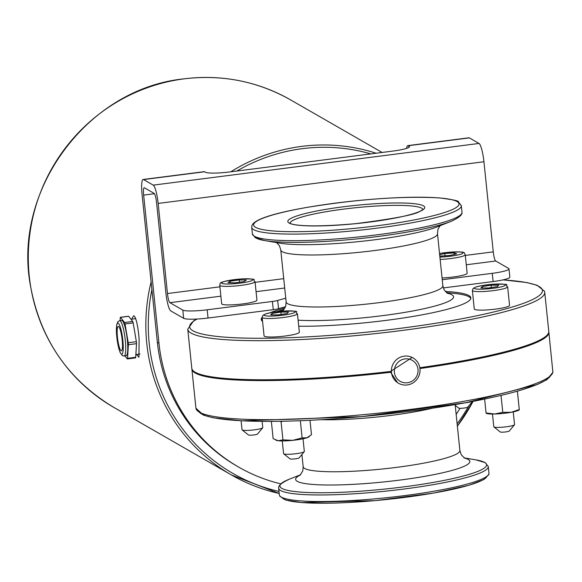 <?xml version="1.0" encoding="UTF-8"?>
<svg xmlns="http://www.w3.org/2000/svg" width="582" height="582" viewBox="0 0 582 582"><rect width="100%" height="100%" fill="white"/><g stroke="black" fill="none" stroke-linecap="round" stroke-linejoin="round"><path stroke-width="0.87" d="M261.398 320.122A105.364 13.939 174.1 0 1 262.286 318.616M276.726 311.712A105.364 13.939 174.1 0 1 277.563 311.45L284.067 309.413M446.423 292.637L453.211 293.299A105.364 13.939 174.1 0 1 470.802 298.486M298.733 326.247A105.364 13.939 -5.9 0 0 386.361 320.355A105.364 13.939 -5.9 0 0 470.845 297.846A105.364 13.939 -5.9 0 0 445.245 291.458M284.976 308.024A105.364 13.939 -5.9 0 0 270.092 312.774M262.155 317.35A105.364 13.939 -5.9 0 0 261.223 319.503A105.364 13.939 -5.9 0 0 262.577 321.424M419.964 368.733A14.608 14.237 119.9 0 0 412.987 357.894A14.608 14.237 119.9 0 0 397.964 358.519A14.608 14.237 119.9 0 0 391.46 372.378A14.608 14.237 119.9 0 0 398.437 383.218A14.608 14.237 119.9 0 0 413.46 382.592A14.608 14.237 119.9 0 0 419.964 368.733M394.385 372.342A12.098 11.8 -60.1 0 1 411.038 359.749A12.098 11.8 -60.1 0 1 413.169 380.41A12.098 11.8 -60.1 0 1 394.385 372.342M196.672 319.052L193.639 320.842L187.76 329.179L191.798 368.261A179.438 23.731 174.1 0 0 390.544 371.462L412.18 357.435M397.637 382.752L390.631 372.284L389.423 371.592M390.631 372.284A179.438 23.731 174.1 0 1 191.885 369.083A179.438 23.731 174.1 0 1 191.871 368.668M187.76 329.179A179.438 23.731 -5.9 0 0 368.69 334.337A179.438 23.731 -5.9 0 0 544.73 292.288L548.775 331.376A179.438 23.731 174.1 0 1 419.826 367.708M548.79 331.784A179.438 23.731 174.1 0 1 548.855 332.198A179.438 23.731 174.1 0 1 419.942 368.522M131.634 319.162L133.634 315.822L134.173 315.939C136.341 318.616 137.992 326.298 139.127 338.979L138.923 357.203L136.435 354.445M119.601 320.697L121.638 320.435A17.802 3.186 82.7 0 1 127.058 337.691A17.802 3.186 82.7 0 1 126.163 355.755L124.126 356.017A17.802 3.186 -97.3 0 0 125.021 337.953A17.802 3.186 -97.3 0 0 119.601 320.697L117.811 321.73L116.618 325.12L116.524 334.199L118.575 347.607L120.125 352.51L122.424 355.667L124.126 356.017M121.078 350.75A12.302 2.204 82.7 0 1 117.542 338.077A12.302 2.204 82.7 0 1 118.27 326.415A12.302 2.204 82.7 0 1 122.009 338.338A12.302 2.204 82.7 0 1 121.391 350.822A12.302 2.204 82.7 0 1 121.078 350.75M127.473 358.818L135.402 357.806A2.088 0.371 -97.3 0 0 135.519 357.879A2.088 0.371 -97.3 0 0 135.701 357.283L136.523 343.671A2.088 0.371 -97.3 0 0 136.377 341.678L133.169 322.923A2.088 0.371 -97.3 0 0 132.718 321.446L128.687 316.302A2.088 0.371 -97.3 0 0 128.571 316.23A2.088 0.371 -97.3 0 0 128.477 316.332M120.074 320.638L120.241 317.867A2.088 0.371 82.7 0 1 120.423 317.27A2.088 0.371 82.7 0 1 120.539 317.35L128.687 316.302M132.718 321.446L124.577 322.493L120.539 317.35M124.577 322.493A2.088 0.371 82.7 0 1 125.021 323.963L133.169 322.923M124.955 355.915L127.254 358.847A2.088 0.371 82.7 0 0 127.378 358.919A2.088 0.371 82.7 0 0 127.56 358.323L128.382 344.711L136.523 343.671M136.377 341.678L128.229 342.718A2.088 0.371 82.7 0 1 128.382 344.711M128.229 342.718L125.021 323.963M277.679 300.458A8.344 1.106 174.1 0 1 272.42 301.454L273.271 309.682A8.344 1.106 -5.9 0 0 278.531 308.686L277.679 300.458A104.324 13.801 174.1 0 1 285.762 298.246M285.551 306.743A104.324 13.801 -5.9 0 0 278.531 308.686M280.75 483.838A166.918 162.734 -60.1 0 1 238.715 467.12A166.918 162.734 -60.1 0 1 158.966 343.227L143.659 195.108A8.344 1.491 82.7 0 1 144.212 187.753A8.344 1.491 82.7 0 1 144.423 187.804L154.085 193.355A8.344 1.491 82.7 0 1 156.543 202.507L165.855 292.615A16.689 2.99 -97.3 0 0 170.773 310.919L183.657 318.318A20.865 2.757 -5.9 0 0 208.043 318.027L273.271 309.682M493.114 281.557A20.865 2.757 -5.9 0 0 509.839 277.105L508.988 268.869A20.865 2.757 174.1 0 1 492.263 273.329L493.114 281.557L443.317 287.93M208.043 318.027L207.192 309.799L272.42 301.454M442.24 279.731L492.263 273.329M220.876 296.173L169.922 302.691A8.344 1.491 -97.3 0 1 167.463 293.539L158.151 203.431A16.689 2.99 -97.3 0 0 153.233 185.127L143.572 179.576A16.689 2.99 -97.3 0 0 143.15 179.474L204.238 171.661A16.689 2.99 82.7 0 1 204.653 171.763L205.461 172.221A20.865 2.757 -5.9 0 0 229.846 171.93L392.741 151.094A20.865 2.757 -5.9 0 0 409.473 146.635A20.865 2.757 -5.9 0 0 409.081 146.177L408.273 145.711L409.299 147.05M407.858 145.609L468.947 137.796A16.689 2.99 82.7 0 1 469.361 137.898L408.273 145.711A16.689 2.99 -97.3 0 0 407.858 145.609A16.689 2.99 -97.3 0 0 406.803 147.333A16.689 2.99 -97.3 0 0 406.753 147.53M469.361 137.898L479.022 143.448A16.689 2.99 82.7 0 1 483.94 161.752L493.252 251.861A8.344 1.491 -97.3 0 0 495.719 261.012L508.595 268.411A20.865 2.757 174.1 0 1 508.988 268.869M169.922 302.691L182.806 310.09L183.657 318.318M207.192 309.799A20.865 2.757 174.1 0 1 182.806 310.09M143.15 179.474A16.689 2.99 -97.3 0 0 142.052 194.184L157.358 342.303A166.918 162.734 119.9 0 0 237.107 466.197L238.715 467.12M460.071 408.302A166.918 162.734 -60.1 0 1 456.15 414.34M440.145 259.441A17.736 2.343 -5.9 0 0 465.236 254.727L467.15 273.242A17.736 2.343 174.1 0 1 442.058 277.956M439.657 254.741L444.83 253.512L454.113 252.894L456.666 253.868L449.944 255.462L440.661 256.087L439.766 255.745M444.83 253.512L445.063 255.789M454.266 254.436L454.113 252.894M255.025 281.615L256.938 300.13A17.736 2.343 174.1 0 1 256.517 300.719A17.736 2.343 174.1 0 1 237.478 304.488A17.736 2.343 174.1 0 1 221.662 303.775L219.749 285.26A17.736 2.343 -5.9 0 0 235.565 285.973A17.736 2.343 -5.9 0 0 254.603 282.212A17.736 2.343 -5.9 0 0 255.025 281.615C251.068 279.542 261.34 278.822 240.642 278.982C215.573 282.183 221.058 282.888 219.749 285.26M228.02 282.692L230.123 281.23L239.275 279.92L246.324 280.073L244.229 281.535L235.077 282.845L228.02 282.692M230.276 282.743L230.123 281.23M239.275 279.92L239.508 282.212M470.671 401.835A10.432 1.382 174.1 0 1 464.96 402.897A10.432 1.382 174.1 0 1 464.873 402.904M455.219 405.327L458.689 408.091A4.591 0.604 -5.9 0 0 464.24 408.033A4.591 0.604 -5.9 0 0 467.739 407.16L472.409 401.507M486.072 412.973L494.562 414.02L502.775 412.325L511.163 412.303A16.689 2.204 174.1 0 1 494.562 414.02A16.689 2.204 174.1 0 1 486.574 413.438L486.101 413.227M519.304 409.801L518.882 410.099A16.689 2.204 174.1 0 1 511.163 412.303L519.282 409.546L517.391 391.199M517.391 391.3L519.282 409.546M486.043 412.769L484.631 399.077M502.775 412.325L501.029 395.44M513.229 411.903L514.539 424.584A10.432 1.382 174.1 0 1 514.466 424.78A10.432 1.382 174.1 0 1 504.725 426.984A10.432 1.382 174.1 0 1 494.06 426.999A10.432 1.382 174.1 0 1 493.9 426.904A10.432 1.382 174.1 0 1 493.791 426.73L492.474 414.042M493.9 426.904L500.244 431.968A4.591 0.604 -5.9 0 0 500.316 432.011A4.591 0.604 -5.9 0 0 505.009 432.004A4.591 0.604 -5.9 0 0 509.294 431.029L514.466 424.78M282.532 421.266L281.077 421.826L280.24 421.31M271.358 421.412L273.14 438.661L278.196 440.734A16.689 2.204 174.1 0 1 276.363 440.327A16.689 2.204 174.1 0 1 276.159 440.225M282.939 439.868L292.681 440.348A16.689 2.204 174.1 0 1 278.196 440.734L282.939 439.868L281.077 421.826M302.116 437.89L306.954 437.766A16.689 2.204 174.1 0 1 292.681 440.348L302.116 437.89L300.341 420.735M308.853 436.842A16.689 2.204 174.1 0 1 308.671 436.987A16.689 2.204 174.1 0 1 306.954 437.766L311.486 434.703L309.995 420.306M303.018 438.792L304.328 451.479A10.432 1.382 174.1 0 1 304.255 451.668A10.432 1.382 174.1 0 1 296.303 453.662A10.432 1.382 174.1 0 1 283.689 453.8A10.432 1.382 174.1 0 1 283.579 453.625L282.263 440.938M283.689 453.8L290.032 458.863A4.591 0.604 -5.9 0 0 295.583 458.798A4.591 0.604 -5.9 0 0 299.083 457.925L304.255 451.668M262.133 421.397L262.773 427.603A10.432 1.382 174.1 0 1 262.7 427.799A10.432 1.382 174.1 0 1 252.959 430.003A10.432 1.382 174.1 0 1 242.287 430.018A10.432 1.382 174.1 0 1 242.127 429.923A10.432 1.382 174.1 0 1 242.017 429.749L241.094 420.793M242.127 429.923L248.47 434.987A4.591 0.604 -5.9 0 0 248.543 435.023A4.591 0.604 -5.9 0 0 253.235 435.023A4.591 0.604 -5.9 0 0 257.52 434.048L262.7 427.799M507.649 286.824L509.563 305.339A17.736 2.343 174.1 0 1 509.403 305.71A17.736 2.343 174.1 0 1 490.844 309.631A17.736 2.343 174.1 0 1 474.279 308.991L472.366 290.476A17.736 2.343 -5.9 0 0 488.931 291.116A17.736 2.343 -5.9 0 0 507.489 287.195A17.736 2.343 -5.9 0 0 507.649 286.824C503.124 284.816 515.266 283.907 491.95 284.292L482.209 285.522L475.865 286.999L473.101 288.461L472.366 290.476M480.921 287.981L482.216 286.577L491.099 285.195L498.672 285.209L497.37 286.606L488.494 287.995L480.921 287.981M482.362 287.981L482.216 286.577M491.099 285.195L491.339 287.552M297.438 313.72L299.352 332.235A17.736 2.343 174.1 0 1 299.184 332.606A17.736 2.343 174.1 0 1 280.626 336.52A17.736 2.343 174.1 0 1 264.068 335.879L262.155 317.365A17.736 2.343 -5.9 0 0 278.713 318.005A17.736 2.343 -5.9 0 0 297.271 314.091A17.736 2.343 -5.9 0 0 297.438 313.72C292.913 311.712 305.055 310.803 281.732 311.188L271.998 312.418L265.654 313.894L262.889 315.357L262.155 317.365M270.71 314.869L272.005 313.472L280.88 312.083L288.461 312.098L287.159 313.502L278.283 314.891L270.71 314.869M272.15 314.877L272.005 313.472M280.88 312.083L281.128 314.44M290.098 223.132A66.77 8.832 174.1 0 1 355.602 207.73A66.77 8.832 174.1 0 1 422.874 209.411M289.101 223.052A68.851 9.108 -5.9 0 0 401.398 216.766A68.851 9.108 -5.9 0 0 378.395 203.547A68.851 9.108 -5.9 0 0 289.101 223.052M457.088 201.561A103.283 13.662 174.1 0 1 323.163 230.814A103.283 13.662 174.1 0 1 288.643 210.99A103.283 13.662 174.1 0 1 457.088 201.561M281.892 497.406A103.283 13.662 -5.9 0 0 385.764 499.589A103.283 13.662 -5.9 0 0 486.996 476.207M251.7 227.344A105.364 13.939 -5.9 0 0 357.945 230.377A105.364 13.939 -5.9 0 0 461.322 205.679L458.34 201.808C459.3 200.95 452.949 199.641 439.272 197.88C402.366 195.93 358.301 199.095 307.063 207.381C245.83 218.032 252.457 226.376 251.7 227.344L252.384 233.913L255.36 237.783L264.614 240.548A103.902 13.742 -5.9 0 0 377.442 236.561A103.902 13.742 -5.9 0 0 451.385 221.247C459.053 217.668 462.588 214.671 461.999 212.248A105.364 13.939 174.1 0 1 368.115 235.906A105.364 13.939 174.1 0 1 254.363 236.234A105.364 13.939 174.1 0 1 252.384 233.913M255.993 238.016A103.902 13.742 -5.9 0 0 264.614 240.548L279.709 243.131A87.576 11.582 174.1 0 0 374.808 239.769A87.576 11.582 174.1 0 0 437.133 226.864L451.385 221.247M278.662 488.211A105.364 13.939 -5.9 0 0 384.898 491.237A105.364 13.939 -5.9 0 0 488.276 466.546L485.301 462.675L476.047 459.904A103.902 13.742 174.1 0 1 484.661 462.443A103.902 13.742 174.1 0 1 403.311 486.93A103.902 13.742 174.1 0 1 302.153 492.205A103.902 13.742 174.1 0 1 289.276 479.212C281.608 482.791 278.072 485.788 278.662 488.211L279.338 494.78A105.364 13.939 174.1 0 0 385.582 497.806A105.364 13.939 174.1 0 0 488.953 473.115L488.836 474.57L483.94 479.517L468.968 485.257L433.597 493.078L375.186 500.629L301.389 502.579L285.558 500.018L279.767 496.199L279.338 494.78M300.363 474.977A87.576 11.582 -5.9 0 0 317.103 484.719A87.576 11.582 -5.9 0 0 399.645 480.106A87.576 11.582 -5.9 0 0 468.212 459.467A87.576 11.582 -5.9 0 0 464.327 458.034M280.764 249.94A78.781 10.418 -5.9 0 0 374.328 250.573A78.781 10.418 -5.9 0 0 437.489 233.746L442.866 285.74A78.781 10.418 174.1 0 1 379.704 302.575A78.781 10.418 174.1 0 1 286.14 301.934L280.764 249.94L279.476 245.822L276.61 242.599M298.108 320.187A88.326 11.684 -5.9 0 0 382.781 315.619A88.326 11.684 -5.9 0 0 451.938 294.805A88.326 11.684 -5.9 0 0 447.107 293.139M283.499 310.046A88.326 11.684 -5.9 0 0 281.157 311.239M321.599 419.673A78.781 10.418 -5.9 0 0 391.359 415.352A78.781 10.418 -5.9 0 0 432.237 408.244M455.146 404.614L459.889 450.519A78.781 10.418 174.1 0 1 396.728 467.346A78.781 10.418 174.1 0 1 303.171 466.713L302.749 471.013L300.072 475.225M502.943 279.906A177.35 23.455 174.1 0 1 400.249 328.328A177.35 23.455 174.1 0 1 197.087 319.038M552.9 371.28A179.438 23.731 174.1 0 1 376.852 413.329A179.438 23.731 174.1 0 1 195.923 408.171L203.525 415.184L213.368 417.832L241.799 420.83L361.858 416.617L466.364 402.635L537.288 384.513L546.884 379.704L552.9 372.32L548.855 332.198M199.146 412.041A177.35 23.455 -5.9 0 0 377.034 415.119A177.35 23.455 -5.9 0 0 550.536 375.732M151.116 281.892A177.35 172.905 119.9 0 0 146.773 343.373A177.35 172.905 119.9 0 0 231.505 475.007L113.963 407.48A177.35 172.905 -60.1 0 1 29.231 275.846A177.35 172.905 -60.1 0 1 184.232 78.839A177.35 172.905 -60.1 0 1 290.651 99.922L382.09 152.455M457.372 426.148A177.35 172.905 119.9 0 0 473.057 401.384M376.088 153.219A177.35 172.905 119.9 0 0 230.807 171.806M231.505 475.007A177.35 172.905 119.9 0 0 279.207 493.471L231.505 475.007M278.996 491.434A175.262 170.868 -60.1 0 1 151.909 289.61M236.823 171.043A175.262 170.868 -60.1 0 1 370.821 153.895M468.852 405.807A175.262 170.868 -60.1 0 1 457.132 423.834M121.427 354.118A15.721 2.815 82.7 0 1 116.4 329.361A15.721 2.815 82.7 0 1 121.653 332.38A15.721 2.815 82.7 0 1 121.427 354.118M135.701 357.283L127.56 358.323M409.081 146.177L409.131 146.693M495.719 261.012L466.277 264.781M284.7 288.01L256.065 291.669M167.463 293.539L219.909 286.831M255.098 282.328L283.732 278.662M465.309 255.433L493.252 251.861M483.94 161.752L158.151 203.431M153.233 185.127L479.022 143.448M204.653 171.763L143.572 179.576M154.434 193.726L143.659 195.108M158.966 343.227L157.358 342.303M439.534 253.49A15.649 2.066 174.1 0 1 443.237 252.908A15.649 2.066 174.1 0 1 462.85 253.163A15.649 2.066 174.1 0 1 439.905 257.077M240.577 279.004A15.649 2.066 174.1 0 1 248.623 281.63A15.649 2.066 174.1 0 1 222.317 283.514A15.649 2.066 174.1 0 1 240.577 279.004M491.906 284.314A15.649 2.066 174.1 0 1 502.091 286.62A15.649 2.066 174.1 0 1 475.385 288.839A15.649 2.066 174.1 0 1 491.906 284.314M281.695 311.21A15.649 2.066 174.1 0 1 291.88 313.516A15.649 2.066 174.1 0 1 265.166 315.735A15.649 2.066 174.1 0 1 281.695 311.21M290.098 223.379L289.974 223.03L290.353 223.299C288.541 222.768 295.27 229.039 355.551 223.663C394.64 218.716 416.268 214.503 420.415 211.011L422.925 209.651M461.322 205.679L461.999 212.248M488.276 466.546L488.953 473.115M300.596 474.752L289.276 479.212M464.05 457.859L476.047 459.904M440.065 225.707L437.926 229.403L437.489 233.746M447.638 293.437L444.153 289.858L442.866 285.74M283.048 310.446L285.711 306.263L286.14 301.934M301.905 454.513L303.171 466.713M459.889 450.519L461.184 454.637L464.669 458.216M412.987 357.894L412.187 357.428M398.437 383.218L397.63 382.76M544.73 292.288L544.526 291.269L537.128 285.267L526.754 282.525L503.103 279.869M191.885 369.083L195.923 408.171M457.379 426.22L473.122 401.369M128.571 316.23L120.423 317.27M135.519 357.879L127.378 358.919M113.963 407.48C68.531 380.155 40.798 340.077 30.751 287.253C11.611 191.136 87.198 88.442 184.181 78.825C222.142 74.285 257.63 81.313 290.651 99.922M135.781 318.63L130.986 319.242M140.007 353.987L135.868 354.518M406.803 147.333L406.52 148.395M439.526 253.468L443.164 252.894C469.041 250.806 463.316 252.69 465.236 254.727M276.363 440.327L275.621 440.007M308.671 436.987L309.34 436.522"/></g></svg>
